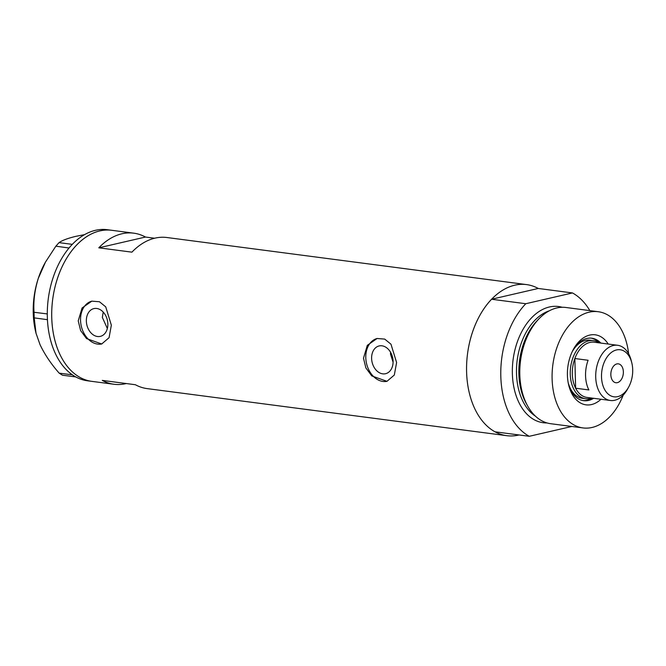 <?xml version="1.0" encoding="UTF-8"?>
<svg xmlns="http://www.w3.org/2000/svg" width="666" height="666" viewBox="0 0 666 666"><rect width="100%" height="100%" fill="white"/><g stroke="black" fill="none" stroke-linecap="round" stroke-linejoin="round"><path stroke-width="1" d="M393.09 362.187L390.476 354.071L390.551 352.239M371.611 358.425A14.252 10.531 -103 0 0 385.556 373.718A14.252 10.531 -103 0 0 393.09 361.238A14.252 10.531 -103 0 0 379.145 345.937A14.252 10.531 -103 0 0 371.611 358.425M86.355 321.079A14.252 10.531 -103 0 0 100.308 336.38A14.252 10.531 -103 0 0 107.842 323.892A14.252 10.531 -103 0 0 93.898 308.599A14.252 10.531 -103 0 0 86.355 321.079M103.222 312.079L102.339 317.391L107.343 328.513M78.23 320.854L80.628 330.594L86.53 338.586L101.707 343.981L109.066 337.687L111.347 325.191L105.728 306.851L99.45 301.748L91.825 301.149L82.06 308L78.23 320.854M92 301.107A21.978 16.234 -103 0 0 80.544 320.321A21.978 16.234 -103 0 0 101.865 343.939M363.486 358.2L365.875 367.94L371.786 375.924L386.963 381.318L394.314 375.033L396.603 362.529L390.975 344.197L384.707 339.094L377.073 338.495L367.307 345.346L363.486 358.2M377.256 338.453A21.978 16.234 -103 0 0 365.792 357.659A21.978 16.234 -103 0 0 387.121 381.285M154.562 238.237L145.479 237.046A76.19 49.534 97.5 0 0 133.766 233.175A76.19 49.534 97.5 0 0 98.793 247.819L131.91 252.156A76.19 49.534 -82.5 0 1 166.883 237.512L526.54 284.59A76.19 49.534 -82.5 0 1 538.253 288.461L572.477 292.94A76.19 49.534 97.5 0 1 589.86 310.614M519.08 434.965A76.19 49.534 -82.5 0 1 506.759 435.681A76.19 49.534 -82.5 0 1 466.591 371.695A76.19 49.534 -82.5 0 1 526.54 284.59M51.74 317.382A76.19 49.534 -82.5 0 1 111.688 230.286A76.19 49.534 97.5 0 0 99.833 230.894A76.19 49.534 97.5 0 0 51.856 308.408A76.19 49.534 97.5 0 0 91.908 381.377A76.19 49.534 -82.5 0 1 51.74 317.382M506.759 435.681L147.103 388.603A76.19 49.534 -82.5 0 1 135.381 384.732L102.264 380.394A76.19 49.534 97.5 0 0 113.986 384.265A76.19 49.534 97.5 0 0 126.307 383.541M145.479 237.046L98.793 247.819M133.766 233.175L107.268 229.703A76.19 49.534 97.5 0 0 95.421 230.319A76.19 49.534 97.5 0 0 72.303 244.355A76.19 49.534 97.5 0 0 71.162 245.571L70.146 246.711A76.19 49.534 97.5 0 0 69.039 248.002L55.861 246.179L59.024 242.64C62.221 240.376 67.807 238.286 75.774 236.363L84.574 234.632M59.024 242.64L72.303 244.355M72.236 244.372L71.162 245.571M34.041 312.279L47.286 313.919A76.19 49.534 97.5 0 0 47.303 315.9L47.353 317.707A76.19 49.534 97.5 0 0 47.436 319.68L34.191 317.873L34.041 312.279C33.267 301.39 34.682 290.085 38.295 278.363L45.496 262.054L55.861 246.179M47.253 314.011L47.303 315.9M59.191 373.16L72.361 374.816A76.19 49.534 97.5 0 0 73.518 375.591L74.584 376.248A76.19 49.534 97.5 0 0 75.774 376.923L62.496 375.216L59.191 373.16C51.082 363.961 44.697 354.462 40.027 344.647L36.031 333.258L34.191 317.873M72.394 374.891L73.518 375.591M70.146 246.711L69.073 247.91M47.353 317.707L47.403 319.597M74.584 376.248L75.708 376.939M36.031 333.258L35.814 332.384A67.399 43.814 -82.5 0 1 38.295 278.363A67.399 43.814 -82.5 0 1 44.872 263.187L45.496 262.054M69.039 248.002A76.19 49.534 97.5 0 0 47.286 313.919M47.436 319.68A76.19 49.534 97.5 0 0 72.361 374.816M75.774 376.923A76.19 49.534 97.5 0 0 87.487 380.794L113.986 384.265M600.998 399.259A35.315 22.952 -82.5 0 1 568.764 385.398A35.315 22.952 -82.5 0 1 567.407 375.174A35.315 22.952 -82.5 0 1 573.509 349.142A35.315 22.952 -82.5 0 1 608.225 344.047M568.514 384.332A31.502 20.48 97.5 0 0 583.649 400.682A31.502 20.48 97.5 0 0 593.631 398.293M568.14 382.45A29.304 19.048 97.5 0 0 582.392 398.301L585.705 398.734A29.304 19.048 -82.5 0 1 570.254 374.117A29.304 19.048 -82.5 0 1 593.314 340.617A29.304 19.048 -82.5 0 1 599.017 342.848M582.883 400.557A31.502 20.48 97.5 0 0 592.082 398.093M527.788 406.202L526.939 404.687A56.76 36.905 -82.5 0 1 519.214 373.967A56.76 36.905 -82.5 0 1 538.061 319.738L539.269 318.498A58.608 38.104 97.5 0 0 519.813 374.483A58.608 38.104 97.5 0 0 527.788 406.202A58.608 38.104 97.5 0 0 550.707 423.709L583 427.93A58.608 38.104 97.5 0 0 623.218 395.088M628.629 353.796A58.608 38.104 97.5 0 0 598.218 311.713L565.925 307.484A58.608 38.104 97.5 0 0 539.269 318.498M598.218 311.713A58.608 38.104 97.5 0 0 552.106 378.713A58.608 38.104 97.5 0 0 583 427.93M500.807 376.173A76.19 49.534 97.5 0 0 529.262 436.297L495.038 431.818A76.19 49.534 97.5 0 1 466.591 371.695A76.19 49.534 97.5 0 1 491.566 299.242L525.79 303.721A76.19 49.534 97.5 0 0 500.807 376.173M571.828 426.473L529.262 436.297M525.79 303.721L572.477 292.94M491.566 299.242L538.253 288.461M600.857 343.09A31.502 20.48 97.5 0 0 591.833 338.211A31.502 20.48 97.5 0 0 572.993 350.108M599.308 342.882A31.502 20.48 97.5 0 0 591.05 338.128M593.314 340.617L590.001 340.184A29.304 19.048 97.5 0 0 572.144 351.831M632.7 369.688A23.735 15.435 97.5 0 0 631.793 362.82A23.735 15.435 97.5 0 0 614.119 350.766A23.735 15.435 97.5 0 0 601.506 376.889A23.735 15.435 97.5 0 0 611.729 396.245A23.735 15.435 97.5 0 0 628.596 387.187A23.735 15.435 97.5 0 0 632.7 369.688M628.596 387.187L627.497 389.185A27.839 18.099 -82.5 0 1 610.397 400.491A27.839 18.099 -82.5 0 1 595.72 377.106A27.839 18.099 -82.5 0 1 617.623 345.279A27.839 18.099 -82.5 0 1 631.235 360.606L631.793 362.82M610.847 374.733A9.524 6.194 97.5 0 0 615.867 382.734A9.524 6.194 97.5 0 0 623.359 371.844A9.524 6.194 97.5 0 0 618.339 363.844A9.524 6.194 97.5 0 0 610.847 374.733M617.623 345.279L594.222 342.216A27.839 18.099 97.5 0 0 574.85 358.524A27.839 18.099 97.5 0 0 572.319 374.042A27.839 18.099 97.5 0 0 575.632 388.211A27.839 18.099 97.5 0 0 586.996 397.427L610.397 400.491M588.103 360.264L574.85 358.524L575.632 388.211L588.877 389.943A27.839 18.099 97.5 0 1 585.564 375.774A27.839 18.099 97.5 0 1 588.103 360.264M591.791 398.052A29.304 19.048 -82.5 0 1 585.705 398.734M526.689 404.237A55.678 36.197 -82.5 0 1 518.856 373.659A55.678 36.197 -82.5 0 1 537.703 320.113M547.027 422.935A58.608 38.104 -82.5 0 1 512.362 373.509A58.608 38.104 -82.5 0 1 562.162 307.276M549.325 310.797A55.678 36.197 97.5 0 0 516.5 373.351A55.678 36.197 97.5 0 0 535.522 416.233"/></g></svg>
